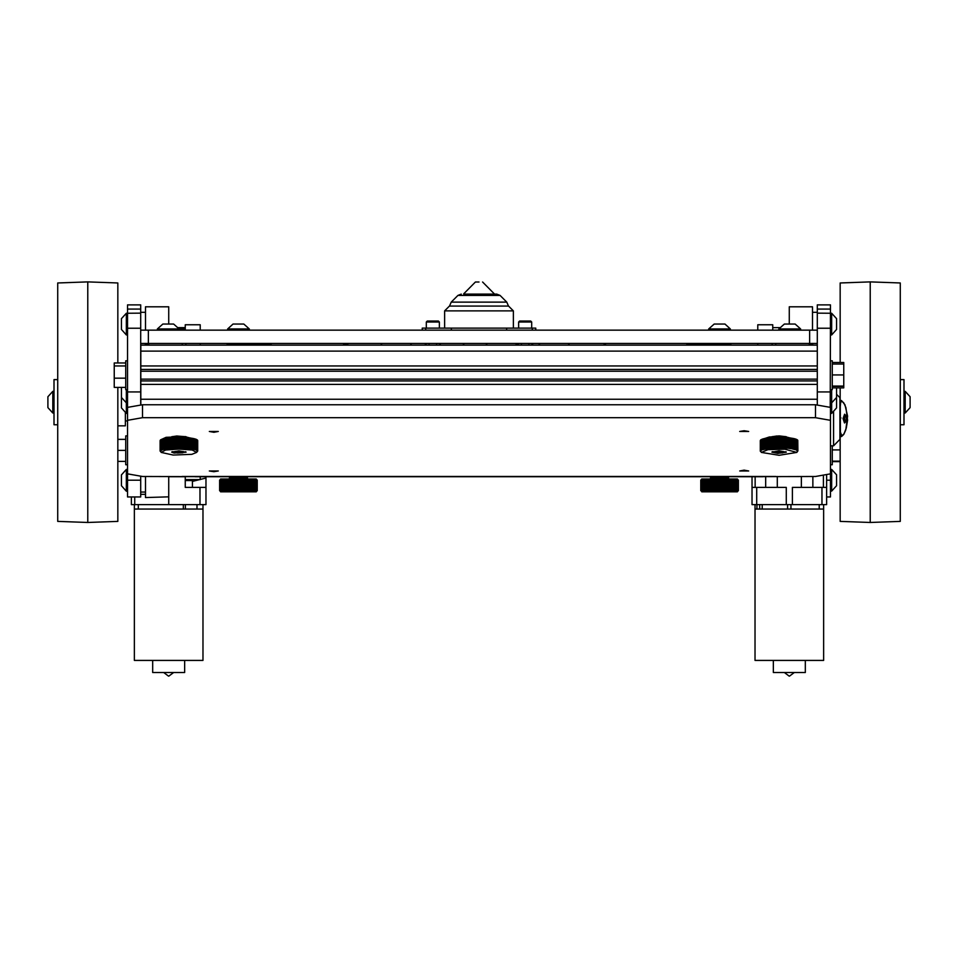 <?xml version="1.0" encoding="UTF-8"?>
<svg xmlns="http://www.w3.org/2000/svg" width="958" height="958" viewBox="0 0 958 958"><rect width="100%" height="100%" fill="white"/><g stroke="black" fill="none" stroke-linecap="round" stroke-linejoin="round"><path stroke-width="1.44" d="M840.358 432.226L841.795 435.95L844.01 433.842L846.321 428.13L847.543 420.251L845.902 407.605L843.759 402.887L841.795 401.174L840.705 402.528L840.286 406.348L840.358 432.226M832.31 445.793L832.31 464.798L830.502 464.798M836.585 480.245L836.585 485.67L831.712 491.107L831.712 469.396L836.585 474.821L836.585 480.245M836.585 324.055L836.585 329.48L831.712 334.917L831.712 313.206L836.585 318.631L836.585 324.055M789.763 324.079L795.188 324.079L800.625 328.953L778.914 328.953L784.339 324.079L789.763 324.079M162.812 324.079L173.661 324.079L179.086 328.953L157.375 328.953L162.812 324.079M836.585 397.055L836.585 407.904L831.712 413.341L831.712 402.899L836.585 397.462L836.585 387.918L836.585 396.384M831.712 389.619L831.712 402.899L830.502 402.899M121.415 485.754L121.415 474.893L126.288 469.468L126.288 491.179L121.415 485.754M121.415 329.48L121.415 318.631L126.288 313.206L126.288 334.917L121.415 329.48M738.043 490.7L737.42 491.777L701.675 491.777L700.765 480.078L700.765 490.7L717.997 490.7L718.009 480.078L701.064 480.078L701.675 479L737.42 479L738.043 480.078M719.626 480.078L718.296 480.078L718.296 490.7L738.343 490.7L738.343 480.078L721.542 480.078L721.566 490.7L721.542 480.078L719.925 480.078L719.925 490.7L719.626 480.078L719.626 490.7M718.296 490.7L718.296 480.078M706.525 480.078L706.525 490.7L706.537 480.078M219.957 480.078L220.579 479L256.325 479L256.936 480.078M237.668 480.078L219.657 480.078L219.657 490.7L257.235 490.7L257.211 480.078L239.296 480.078L239.308 490.7L239.296 480.078L237.668 480.078L237.668 490.7M257.235 480.078L257.223 490.7L257.235 480.078M225.765 480.078L225.765 490.7L225.777 480.078M219.957 490.7L220.579 491.777L256.325 491.777L256.936 490.7M719.554 324.079L724.978 324.079L730.403 328.953L708.692 328.953L714.129 324.079L719.554 324.079M238.446 324.079L243.871 324.079L249.308 328.953L227.597 328.953L233.022 324.079L238.446 324.079M900.269 379.631L904.029 379.631L904.029 424.741L900.269 424.741M910.1 402.564L910.1 407.617L905.226 413.042L905.226 391.331L910.1 396.756L910.1 402.564M47.9 407.617L47.9 396.756L52.774 391.331L52.774 413.042L47.9 407.617M57.731 424.741L53.971 424.741L53.971 379.631L57.731 379.631M531.678 328.115L531.678 321.96L518.661 321.96L518.661 328.115M518.661 321.96L519.607 321.014L530.732 321.014L531.678 321.96M439.339 328.115L439.339 321.96L426.322 321.96L426.322 328.115M426.322 321.96L427.268 321.014L438.393 321.014L439.339 321.96M127.498 464.798L125.69 464.798L125.69 435.926L127.498 435.926M127.498 389.619L125.69 389.619L125.69 360.759L127.498 360.759M830.502 360.759L832.31 360.759L832.31 389.619L830.502 389.619M830.502 328.223L817.282 328.223L817.282 304.86L830.502 304.86L830.179 406.779M830.502 463.528L830.502 496.962L826.598 496.962M817.282 404.731L817.282 391.978L830.502 391.978M821.904 487.43L826.598 487.43L826.598 504.579L821.904 504.579L821.904 487.43L792.398 487.43L792.398 504.579L752.03 504.579L752.03 487.43L756.712 487.43L756.712 504.579M812.468 330.163L812.468 306.764L789.308 306.764L789.308 324.079M757.742 330.163L757.742 324.762L772.771 324.762L772.771 330.163M757.742 345.12L757.742 343.383M823.593 504.579L823.593 509.081L819.246 509.081L819.246 504.579M790.985 504.579L790.985 509.081L755.036 509.081L755.036 504.579M805.307 660.457L805.307 672.48L773.322 672.48L773.322 660.457M823.593 509.081L823.593 660.457L755.036 660.457L755.036 509.081M789.512 676.085L794.302 672.48M205.97 487.43L205.97 504.579L199.959 504.579L199.959 487.43L205.97 487.43L205.97 478.018L192.438 481.359M199.959 504.579L168.692 504.579L168.692 476.485M168.692 496.891L145.532 497.609L145.532 476.485M168.692 324.079L168.692 306.764L145.532 306.764L145.532 330.163M205.97 476.749L205.97 478.018M168.692 504.579L131.402 504.579L131.402 496.962M192.438 487.43L192.438 480.521L185.229 480.521M200.258 476.749L200.258 479.611L185.229 479.611L185.229 476.521M185.229 330.163L185.229 324.762L200.258 324.762L200.258 330.163M200.258 343.383L200.258 345.12M185.397 504.579L185.397 509.081L134.407 509.081L134.407 504.579M202.964 504.579L202.964 509.081L196.953 509.081L196.953 504.579M184.678 660.457L184.678 672.48L152.693 672.48L152.693 660.457M202.964 509.081L202.964 660.457L134.407 660.457L134.407 509.081M168.488 676.085L163.698 672.48M817.282 343.383L140.718 343.383M140.718 330.163L148.418 330.163L148.418 343.383M809.582 343.383L809.582 330.163L817.282 330.163M870.199 281.915L900.269 282.957L900.269 521.415L870.199 522.469L870.199 281.915L840.13 282.957L840.13 362.459M840.13 436.788L840.13 521.415L870.199 522.469M840.13 387.918L840.13 400.336M87.801 522.469L57.731 521.415L57.731 282.957L87.801 281.915L87.801 522.469L117.87 521.415L117.87 387.403M117.87 362.974L117.87 282.957L87.801 281.915M140.814 404.731L140.814 345.12L817.282 345.12M486.999 476.749L471.001 476.749M294.094 476.749L285.077 476.749M672.923 476.749L663.906 476.749M727.553 476.749L711.555 476.749M246.446 476.749L230.447 476.749M730.834 476.749L815.474 476.485L830.502 473.875L830.502 420.358L815.474 417.748L142.526 417.748L127.498 420.358L127.498 473.875L142.526 476.485L227.166 476.749M125.39 412.73L125.39 425.867L117.87 425.867M140.718 328.223L127.498 328.223L127.498 304.86L140.718 304.86L140.718 404.731M140.718 476.473L140.718 496.962L127.498 496.962L127.498 463.528M127.498 463.301L127.498 391.978L140.718 391.978M422.179 330.163L422.179 328.115L535.821 328.115L535.821 330.163M449.829 306.105L508.59 306.105L449.829 306.105M463.612 294.07L496.735 294.07L463.612 294.07M479 282.047L475.443 282.047L479 282.047M121.415 397.055L121.415 407.904L126.288 413.341L126.288 402.899L121.415 397.462L121.415 387.403M127.498 402.899L126.288 402.899L126.288 389.619M833.58 411.94L833.58 445.793L830.502 445.793M833.58 445.793L839.974 439.399L839.974 397.726L836.585 394.325M728.954 479L728.415 477.539L710.692 477.539L711.818 476.749M247.847 479L247.308 477.539L229.585 477.539L229.046 479M513.332 328.115L513.332 310.835L444.668 310.835L444.668 328.115M479 302.153L506.782 302.153L500.088 295.459L457.912 295.459L451.218 302.153L479 302.153M227.058 344.688L270.875 344.485L271.809 345.12M686.191 345.12L687.125 344.485L730.942 344.688M844.609 422.945L845.782 421.664L846.297 418.562L845.782 415.461L844.609 414.179L843.196 418.562L844.561 422.933M841.567 436.501L843.782 434.429L845.842 429.938L847.567 416.131L844.908 404.791L841.567 400.624M171.829 436.692L176.691 436.022L185.984 436.692M772.016 436.692L776.866 436.022L786.171 436.692M161.136 452.451L165.65 450.056L178.906 449.027L192.175 450.056L196.689 452.451L191.875 454.272L173.135 455.074L161.136 452.451L160.465 450.847L162.74 449.518L175.374 447.925L191.54 448.727L196.067 449.877L197.372 451.242M840.238 409.138L840.238 428.022M343.611 345.12L346.329 343.383M606.127 345.12L603.408 343.383M342.976 345.12L345.694 343.383M160.86 439.698L166.045 437.387L184.75 436.609L196.893 439.71M186.103 452.128L178.906 450.883L171.71 452.128L173.949 453.038L186.103 452.128M761.035 439.698L769.43 436.932L784.83 436.609L797.092 439.722M786.29 452.128L779.094 450.883L771.897 452.128L777.92 453.362L786.29 452.128M796.864 452.451L779.094 455.23L761.311 452.451L767.957 449.709L784.83 449.194L796.864 452.451L797.403 451.541M832.31 461.181L840.13 461.181M832.31 461.6L840.13 461.6M832.31 449.937L840.13 449.937M832.31 362.459L843.735 362.459L843.735 387.918L832.31 387.918M836.585 475.91L836.585 484.592M836.585 319.721L836.585 328.402M785.428 324.079L794.098 324.079M163.902 324.079L166.069 324.079M836.585 405.797L836.585 406.563M121.415 478.437L121.415 475.994M121.415 322.175L121.415 319.733M160.681 451.685L160.166 440.429L160.118 451.014M160.345 440.153L160.597 450.571M161.136 439.602L160.345 440.093L160.896 450.344M161.734 439.339L161.136 450.009L161.89 449.757M162.465 439.087L161.734 439.279L161.734 449.745L162.597 449.506M163.327 438.848L162.465 439.027L162.465 449.494L163.411 449.266M164.297 438.62L163.327 438.776L163.327 449.254L164.345 449.027M165.387 438.405L164.297 438.548L164.297 449.027L166.548 448.691L166.345 438.177L165.387 438.333L165.602 448.847M167.614 437.998L166.572 438.141L166.572 448.607L167.794 448.512L167.794 438.034L167.614 448.464M168.967 437.83L167.854 437.962L167.854 448.44L169.123 448.344L169.123 437.878L168.967 448.308M170.392 437.698L169.231 437.806L169.231 448.272L170.536 448.212L170.536 437.746L170.392 448.164M171.889 437.578L170.668 437.674L170.668 448.14L171.997 448.093L171.997 437.626L171.889 448.045M173.434 437.483L172.165 437.555L172.165 448.033L173.518 448.009L173.518 437.531L173.434 447.949M175.027 437.411L173.721 437.471L173.721 447.937L175.086 447.937L175.086 437.459L175.027 447.877M176.643 437.363L175.314 437.399L175.314 447.877L176.679 447.889L176.679 437.423L176.643 447.829M178.272 437.339L176.943 437.363L176.943 447.829L178.284 447.865L178.284 437.399L178.272 447.817M179.912 447.817L179.912 437.351L178.571 437.339L178.571 447.817L179.9 447.865M180.2 437.399L180.2 447.877L181.541 447.841L181.541 437.375L179.912 437.399M181.804 437.435L181.804 447.901L183.158 447.901L183.158 437.423L181.541 437.423M183.385 437.483L183.385 447.961L184.738 447.973L184.738 437.507L183.158 437.483M184.93 437.566L184.93 448.033L186.271 448.069L186.271 437.602L184.738 437.555M186.427 437.674L186.427 448.14L187.756 448.2L187.756 437.722L186.271 437.662M187.876 437.794L187.876 448.26L189.157 448.344L189.157 437.866L187.756 437.782M189.253 437.938L189.253 448.416L190.498 448.5L190.498 438.034L189.157 437.938M191.744 448.691L191.744 438.225L190.726 438.069L190.546 448.584L191.54 448.727M191.756 438.297L191.756 448.763L192.893 448.895L192.893 438.429L191.744 438.297M192.869 448.895L193.935 449.11L193.935 438.644L192.893 438.489M193.863 449.122L194.857 449.35L194.857 438.884L193.935 438.704M194.761 449.362L195.66 449.601L195.66 439.123L194.857 438.944M195.528 449.613L196.342 449.853L196.342 439.387L195.66 439.183M196.174 449.865L196.893 450.128L196.342 439.447M197.3 450.404L196.977 439.698L197.001 450.416M197.061 450.404L197.3 439.985M197.695 450.967L197.564 440.261L197.36 451.302M197.695 440.668L197.695 451.014M160.297 450.619L160.297 440.141M160.609 450.332L160.609 439.866M160.669 439.818L160.669 450.284M161.04 450.068L161.04 439.59M161.615 449.793L161.615 439.327M162.321 449.541L162.321 439.075M163.159 449.29L163.159 438.824M164.117 449.062L164.117 438.596M165.183 448.847L165.183 438.381M166.345 448.643L166.345 438.177M180.212 437.351L180.212 447.817M181.84 437.387L181.84 447.853M183.445 437.435L183.445 447.913M185.026 437.519L185.026 447.985M186.547 437.626L186.547 448.093M188.019 437.746L188.019 448.224M189.409 437.902L189.409 448.368M190.726 438.069L190.726 448.536M191.959 438.261L191.959 448.727M193.085 438.465L193.085 448.931M194.115 438.68L194.115 449.158M195.013 438.92L195.013 449.398M195.803 439.171L195.803 449.637M196.45 439.435L196.45 449.901M197.36 439.985L197.36 450.452M172.715 452.32L174.572 452.93L185.11 452.32L172.105 451.733M185.72 451.733L185.11 452.32M182.846 451.481L182.846 452.787L183.457 451.625M173.973 451.745L173.709 452.404L177.637 453.05L182.846 452.787L184.116 451.865L180.176 451.218L174.979 451.481L173.709 452.404L182.846 452.787M177.637 451.218L177.637 453.05M760.856 451.673L760.796 450.607L762.101 449.805L768.28 448.464L786.518 448.081L786.518 437.602L784.985 437.566M785.177 437.566L785.177 448.045L787.991 448.2L787.991 437.734L786.518 437.662M786.674 437.674L786.674 448.14L787.847 448.248L789.404 448.344L789.404 437.878L787.991 437.794M788.111 437.806L788.111 448.272L789.236 448.392L790.733 448.512L790.733 438.046L789.404 437.938M789.488 437.95L789.488 448.416L790.542 448.56L791.979 448.703L791.979 438.225L790.733 438.105M790.781 438.117L790.781 448.584L793.116 448.907L793.116 438.429L791.991 438.309L791.991 448.775L796.373 449.937L797.535 451.314M792.889 448.943L794.158 449.122L794.158 438.656L793.116 438.501M794.086 449.134L795.08 449.362L795.08 438.884L794.158 438.716M794.972 449.374L795.882 449.613L795.882 439.135L795.08 438.956M795.739 449.625L796.553 449.865L796.553 439.399L795.882 439.195M796.373 449.877L797.092 450.14L796.553 439.459M797.487 450.416L797.176 439.722L797.2 450.428M797.26 450.416L797.487 439.997M797.87 450.979L797.751 440.273L797.547 451.254M760.604 451.122L760.353 440.417L760.293 451.026M760.544 440.129L760.784 450.559M760.868 439.854L761.095 450.284M761.347 439.59L760.868 450.272L761.526 450.009M761.945 439.327L761.347 449.997L762.101 449.745M762.688 439.075L761.945 439.267L761.945 449.733L762.808 449.494M763.55 438.836L762.688 439.015L762.688 449.482L763.634 449.254M764.532 438.608L763.55 438.764L763.55 449.242L764.58 449.015M765.622 438.405L764.532 438.536L764.532 449.015L766.783 448.679L766.592 438.165L765.622 438.333L765.837 448.835M767.861 437.986L766.807 438.129L766.807 448.607L768.029 448.5L768.029 438.034L767.861 448.464M769.214 437.83L768.1 437.962L768.1 448.428L769.37 448.344L769.37 437.878L769.214 448.296M770.639 437.686L769.466 437.806L769.466 448.272L770.771 448.2L770.771 437.734L770.639 448.164M772.136 437.566L770.915 437.662L770.915 448.14L772.244 448.093L772.244 437.626L772.136 448.045M773.681 437.483L772.423 437.555L772.423 448.021L773.777 447.997L773.777 437.531L773.681 447.949M775.273 437.411L773.98 437.459L773.98 447.937L775.333 447.925L775.333 437.459L775.273 447.877M776.89 437.363L775.573 437.399L775.573 447.865L776.926 447.889L776.926 437.411L776.89 447.829M778.531 437.339L777.189 437.363L777.189 447.829L778.531 447.865L778.531 437.339L778.531 447.817M780.171 447.817L780.171 437.351L778.83 437.339L778.83 447.817L780.147 447.865M780.447 437.399L780.447 447.877L781.8 447.841L781.8 437.375L780.171 437.399M782.051 437.435L782.051 447.901L783.405 447.901L783.405 437.423L781.8 437.423M783.632 437.495L783.632 447.961L784.985 447.973L784.985 437.507L783.405 437.483M761.311 452.451L760.604 451.17M783.704 437.447L783.704 447.913M785.273 437.519L785.273 447.997M786.793 437.626L786.793 448.093M788.266 437.758L788.266 448.224M789.655 437.902L789.655 448.38M790.973 438.081L790.973 448.548M792.194 438.261L792.194 448.739M793.32 438.477L793.32 448.943M794.338 438.692L794.338 449.17M795.236 438.932L795.236 449.41M796.014 439.183L796.014 449.649M796.661 439.447L796.661 449.913M797.547 439.997L797.547 450.464M760.305 451.17L760.293 440.608M760.496 450.607L760.496 440.129M760.796 450.32L760.796 439.854M761.251 450.044L761.251 439.578M761.826 449.781L761.826 439.315M762.544 449.53L762.544 439.063M763.382 449.278L763.382 438.812M764.34 449.051L764.34 438.584M765.406 448.835L765.406 438.369M766.592 448.643L766.592 438.165M780.471 437.351L780.471 447.817M782.099 437.387L782.099 447.853M772.89 452.32L785.285 452.32L772.28 451.733M785.895 451.733L785.285 452.32M774.064 451.781L773.765 452.32L777.345 453.026L782.662 452.835L783.668 451.625M777.345 451.242L777.345 453.026L782.662 452.835L784.434 451.96L775.513 451.422L773.765 452.32L777.345 453.026M782.662 451.422L782.662 452.835M700.765 480.078L700.765 490.7L700.765 480.078M700.837 490.7L700.837 480.078M700.873 480.078L700.873 490.7M701.112 480.078L701.112 490.7M701.424 490.7L701.424 480.078M701.495 480.078L701.495 490.7M701.915 490.7L701.915 480.078M702.022 480.078L702.022 490.7M702.549 490.7L702.549 480.078M702.681 480.078L702.681 490.7M703.316 490.7L703.316 480.078M703.471 480.078L703.471 490.7M704.202 490.7L704.202 480.078M704.381 480.078L704.381 490.7M705.208 490.7L705.208 480.078M705.399 480.078L705.399 490.7M706.321 490.7L706.321 480.078M707.722 480.078L707.722 490.7M707.531 490.7L707.531 480.078M707.758 480.078L707.758 490.7M709.004 480.078L709.004 490.7M708.836 490.7L708.836 480.078M709.088 480.078L709.088 490.7M710.369 480.078L710.369 490.7M710.489 480.078L710.489 490.7M710.225 490.7L710.225 480.078M711.806 480.078L711.806 490.7M711.674 490.7L711.674 480.078M711.95 480.078L711.95 490.7M713.303 480.078L713.303 490.7M713.195 490.7L713.195 480.078M713.482 480.078L713.482 490.7M714.836 480.078L714.836 490.7M714.764 490.7L714.764 480.078M715.051 480.078L715.051 490.7M716.416 480.078L716.416 490.7M716.368 490.7L716.368 480.078M716.668 480.078L716.668 490.7M721.266 490.7L721.266 480.078M723.134 490.7L723.134 480.078M722.895 490.7L722.895 480.078M723.182 480.078L723.182 490.7M724.703 490.7L724.703 480.078M724.487 490.7L724.487 480.078M724.775 480.078L724.775 490.7M726.224 490.7L726.224 480.078M726.056 490.7L726.056 480.078M726.332 480.078L726.332 490.7M727.709 490.7L727.709 480.078M727.565 490.7L727.565 480.078M727.84 480.078L727.84 490.7M729.122 490.7L729.122 480.078M729.014 490.7L729.014 480.078M729.278 480.078L729.278 490.7M730.463 490.7L730.463 480.078M730.391 490.7L730.391 480.078M730.643 480.078L730.643 490.7M731.72 490.7L731.72 480.078M731.696 490.7L731.696 480.078M731.924 480.078L731.924 490.7M732.894 490.7L732.894 480.078M733.11 480.078L733.11 490.7M733.996 490.7L733.996 480.078M734.187 480.078L734.187 490.7M734.99 490.7L734.99 480.078M735.157 480.078L735.157 490.7M736.019 480.078L736.019 490.7M735.864 490.7L735.864 480.078M736.738 480.078L736.738 490.7M736.618 490.7L736.618 480.078M737.337 480.078L737.337 490.7M737.241 490.7L737.241 480.078M737.804 480.078L737.804 490.7M737.72 490.7L737.72 480.078M738.127 480.078L738.127 490.7M738.079 490.7L738.079 480.078M738.307 480.078L738.307 490.7L738.343 480.078M738.283 490.7L738.283 480.078M219.825 480.078L219.825 490.7L219.777 480.078M219.657 490.7L219.657 480.078L219.657 490.7M220.041 490.7L220.041 480.078M220.112 480.078L220.112 490.7M220.448 490.7L220.448 480.078M220.532 480.078L220.532 490.7M220.987 490.7L220.987 480.078M221.094 480.078L221.094 490.7M221.657 490.7L221.657 480.078M221.801 480.078L221.801 490.7M222.46 490.7L222.46 480.078M222.615 480.078L222.615 490.7M223.561 480.078L223.561 490.7M223.382 490.7L223.382 480.078M224.412 490.7L224.412 480.078M224.615 480.078L224.615 490.7M225.561 490.7L225.561 480.078M226.986 480.078L226.986 490.7M226.795 490.7L226.795 480.078M227.034 480.078L227.034 490.7M228.291 480.078L228.291 490.7M228.124 490.7L228.124 480.078M228.387 480.078L228.387 490.7M229.681 480.078L229.681 490.7M229.537 490.7L229.537 480.078M229.8 480.078L229.8 490.7M231.129 480.078L231.129 490.7M231.01 490.7L231.01 480.078M231.285 480.078L231.285 490.7M232.638 480.078L232.638 490.7M232.543 490.7L232.543 480.078M232.83 480.078L232.83 490.7M234.195 480.078L234.195 490.7M234.123 490.7L234.123 480.078M234.423 480.078L234.423 490.7M235.776 480.078L235.776 490.7M235.74 490.7L235.74 480.078M236.027 480.078L236.027 490.7M237.38 480.078L237.38 490.7M237.368 490.7L237.368 480.078M239.009 490.7L239.009 480.078M240.901 490.7L240.901 480.078M240.638 490.7L240.638 480.078M240.937 480.078L240.937 490.7M242.494 490.7L242.494 480.078M242.254 490.7L242.254 480.078M242.554 480.078L242.554 490.7M244.051 490.7L244.051 480.078M243.847 490.7L243.847 480.078M244.134 480.078L244.134 490.7M245.559 490.7L245.559 480.078M245.392 490.7L245.392 480.078M245.679 480.078L245.679 490.7M247.02 490.7L247.02 480.078M246.889 490.7L246.889 480.078M247.164 480.078L247.164 490.7M248.421 490.7L248.421 480.078M248.326 490.7L248.326 480.078M248.577 480.078L248.577 490.7M249.739 490.7L249.739 480.078M249.918 480.078L249.918 490.7M249.679 490.7L249.679 480.078M250.972 490.7L250.972 480.078M251.176 480.078L251.176 490.7M250.948 490.7L250.948 480.078M252.325 480.078L252.325 490.7M252.122 490.7L252.122 480.078M253.379 480.078L253.379 490.7M253.199 490.7L253.199 480.078M254.313 480.078L254.313 490.7M254.157 490.7L254.157 480.078M255.139 480.078L255.139 490.7M254.996 490.7L254.996 480.078M255.822 480.078L255.822 490.7M255.702 490.7L255.702 480.078M256.385 480.078L256.385 490.7M256.289 490.7L256.289 480.078M256.804 480.078L256.804 490.7M256.732 490.7L256.732 480.078M257.079 480.078L257.079 490.7M257.043 490.7L257.043 480.078M227.597 344.485L230.243 343.383L232.89 344.233L238.314 343.383L243.739 344.233L246.517 343.383L249.296 344.233L247.847 343.383M709.842 344.485L714.369 343.383L718.895 344.233L723.745 343.383L728.607 344.233L728.93 343.383L729.266 344.485M710.141 343.395L709.842 344.233M715.207 324.079L723.889 324.079M234.111 324.079L242.793 324.079M910.1 397.857L910.1 406.515M47.9 406.527L47.9 404.36M518.661 343.383L519.535 343.383L517.655 343.862L517.655 345.12M532.684 345.12L532.684 343.862L530.804 343.383L519.535 343.383M521.415 345.12L521.415 343.862M528.924 345.12L528.924 343.862M426.322 343.383L427.196 343.383L425.316 343.862L425.316 345.12M440.345 345.12L440.345 343.862L438.465 343.383L427.196 343.383M429.076 345.12L429.076 343.862M436.585 345.12L436.585 343.862M125.69 461.397L117.87 461.397M125.69 450.356L117.87 450.356M125.69 439.327L117.87 439.327M125.69 387.403L114.265 387.403L114.265 362.974L125.69 362.974M125.69 365.932L114.265 365.932M125.69 378.147L114.265 378.147M832.31 364.028L843.735 364.028M832.31 374.925L843.735 374.925M832.31 386.086L843.735 386.086M832.31 386.349L843.735 386.349M830.502 463.301L830.502 406.779M817.282 328.223L817.282 391.978M817.282 313.182L831.712 313.206M826.598 487.43L826.598 475.635M777.273 476.485L777.273 487.43M801.343 476.485L801.343 487.43M786.231 504.579L786.231 487.43L756.712 487.43M752.03 487.43L752.03 476.749M812.468 344.437L812.468 343.383M792.398 504.579L821.904 504.579M790.985 509.081L819.246 509.081M199.959 487.43L185.229 487.43L185.229 476.749L168.692 476.749M178.978 328.774L185.229 328.774M140.718 494.352L145.532 494.352M145.532 343.383L145.532 344.437M185.397 509.081L196.953 509.081M127.498 420.957L125.39 420.957M809.582 330.163L148.418 330.163M813.57 345.12L808.253 343.383M772.172 345.12L772.172 343.383M149.747 343.383L144.43 345.12M140.814 351.167L140.718 352.412M185.828 343.383L185.828 345.12M815.474 417.748L815.474 404.719L830.502 407.33L830.502 420.358M127.498 420.358L127.498 407.33L142.526 404.719L142.526 417.748M815.474 404.719L142.526 404.719M213.826 432.262L218.34 431.483L209.311 431.483L213.826 432.262M213.826 471.731L218.34 470.941L209.311 470.941L213.826 471.731M744.174 470.162L739.66 470.941L748.689 470.941L744.174 470.162M744.174 430.693L739.66 431.483L748.689 431.483L744.174 430.693M786.231 436.704L779.094 435.938L771.944 436.704M186.056 436.704L171.769 436.704M195.061 476.749L762.939 476.749M127.498 328.223L127.498 391.978M126.288 313.206L140.718 313.182M121.415 396.384L121.415 394.205M121.415 406.827L121.415 404.647M226.699 345.12L230.746 344.485L271.689 345.12M686.311 345.12L690.359 344.485L730.475 344.485L731.409 345.12M731.301 345.12L730.882 344.641M844.561 415.604L844.561 421.52M843.627 418.562L844.609 421.52L844.609 415.604L843.627 418.562M840.837 417.856L840.37 419.269L840.837 417.856M844.561 414.179L843.088 418.562L844.501 422.945M839.974 402.887L841.495 400.612L839.974 400.312M839.974 436.812L841.495 436.513L839.974 434.237M839.974 408.156L839.974 432.13M172.153 436.668L185.672 436.668M772.328 436.668L785.847 436.668M817.282 309.027L830.502 309.027M830.502 480.245L826.598 480.245M765.705 476.701L765.705 487.43M812.911 476.485L812.911 487.43M762.197 504.579L762.197 509.081M787.644 509.081L787.644 504.579M756.928 504.579L756.928 509.081M759.754 509.081L759.754 504.579M134.767 496.962L134.767 504.579M138.347 504.579L138.347 509.081M183.313 509.081L183.313 504.579M775.776 343.383L775.776 345.12M182.224 345.12L182.224 343.383M140.814 384.433L817.282 384.433M140.814 399.246L817.282 399.246M140.814 365.944L817.282 365.944M140.814 351.131L817.282 351.131M140.814 371.237L817.282 371.237M140.814 379.14L817.282 379.14M140.814 380.901L817.282 380.901M140.814 369.465L817.282 369.465M182.068 476.485L775.932 476.485M464.247 343.383L463.013 345.12M485.993 343.383L487.299 345.12M410.395 345.12L411.629 343.383M516.865 343.383L515.62 345.12M382.062 345.12L380.769 343.383M538.612 343.383L539.917 345.12M569.483 343.383L568.238 345.12M346.125 345.12L348.52 343.383M127.498 309.027L140.718 309.027M140.718 480.245L127.498 480.245M425.723 328.115L425.723 330.163M451.374 328.115L451.374 330.163M506.626 328.115L506.626 330.163M532.277 328.115L532.277 330.163M830.502 491.107L831.712 491.107M830.502 469.396L831.712 469.396M830.502 334.917L831.712 334.917M800.625 330.163L800.625 328.953M778.914 330.163L778.914 328.953M179.086 330.163L179.086 328.953M157.375 330.163L157.375 328.953M830.502 413.341L831.712 413.341M127.498 469.468L126.288 469.468M127.498 491.179L126.288 491.179M127.498 334.917L126.288 334.917M196.689 452.451L197.312 451.398M160.118 451.074L160.118 440.608M197.707 451.074L197.707 440.608M710.692 477.539L710.153 479M728.415 477.539L727.29 476.749M229.585 477.539L230.71 476.749M247.308 477.539L246.182 476.749M229.046 343.383L227.681 344.173M730.403 330.163L730.403 328.953M708.692 330.163L708.692 328.953M249.308 330.163L249.308 328.953M227.597 330.163L227.597 328.953M904.029 413.042L905.226 413.042M904.029 391.331L905.226 391.331M53.971 391.331L52.774 391.331M53.971 413.042L52.774 413.042M531.678 343.383L532.684 343.862M439.339 343.383L440.345 343.862M779.848 327.612L772.771 327.612M755.179 476.749L755.179 487.43M823.437 476.09L823.437 487.43M789.105 676.085L784.327 672.48M817.282 312.332L812.468 312.332M178.152 327.612L185.229 327.612M168.895 676.085L173.673 672.48M140.718 492.053L145.532 492.053M140.718 312.332L145.532 312.332M513.332 310.835L508.59 306.105M444.668 310.835L449.41 306.105M451.218 302.153L449.829 305.506M508.171 305.506L506.782 302.153M500.088 295.459L496.735 294.07M457.912 295.459L461.265 294.07M494.388 293.89L482.557 282.047M463.612 293.89L475.443 282.047M127.498 413.341L126.288 413.341"/></g></svg>
